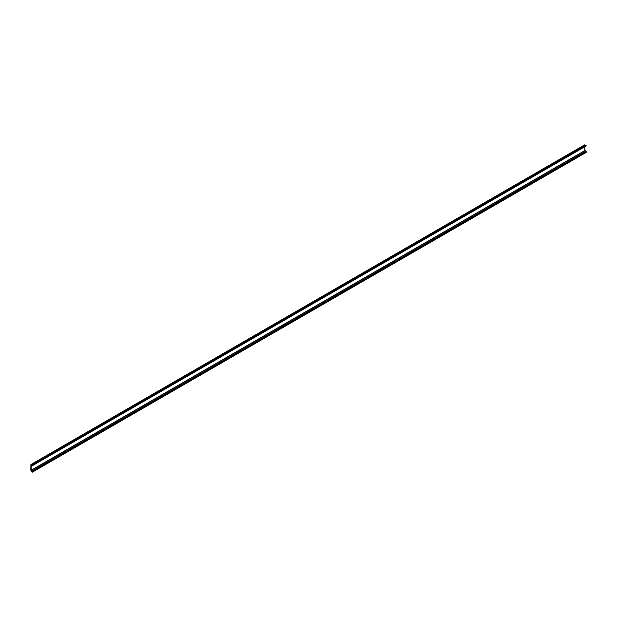 <?xml version="1.0" encoding="UTF-8"?>
<svg xmlns="http://www.w3.org/2000/svg" width="617" height="617" viewBox="0 0 617 617"><rect width="100%" height="100%" fill="white"/><g stroke="black" fill="none" stroke-linecap="round" stroke-linejoin="round"><path stroke-width="0.46" stroke-dasharray="3.08 2.31" d="M585.965 144.879L585.872 145.504L585.348 145.234M30.85 464.678L584.561 144.995L584.561 150.602L586.15 152.445M32.254 472.02L585.965 152.337M584.916 146.692L584.931 145.419L585.965 145.998M585.803 145.496L32.184 465.125L585.895 145.458M30.85 470.285L584.561 150.602M31.035 470.601L584.746 150.918M32.045 471.187L585.764 151.504M32.099 471.265L585.818 151.581M584.97 145.419L31.259 465.102L584.916 145.45M32.161 465.187L585.872 145.504M31.22 465.102L584.931 145.419"/><path stroke-width="0.93" d="M32.439 472.128L32.254 470.902L31.197 470.231L31.22 465.102L32.385 465.688L32.439 464.663L586.15 144.98L32.254 464.562L32.161 465.187L30.904 464.555L30.85 470.285L32.439 472.128L586.15 152.445L585.965 151.219L584.916 150.548L584.916 146.692M585.348 145.234L584.561 144.995M586.15 145.89L32.439 465.573L586.096 146.005L586.15 144.98M31.035 464.57L584.746 144.887M32.439 471.218L586.15 151.535M32.254 470.902L585.965 151.219M31.259 470.324L584.97 150.641M31.197 470.231L584.916 150.548M30.904 464.555L584.615 144.872M32.385 465.688L586.096 146.005"/></g></svg>
